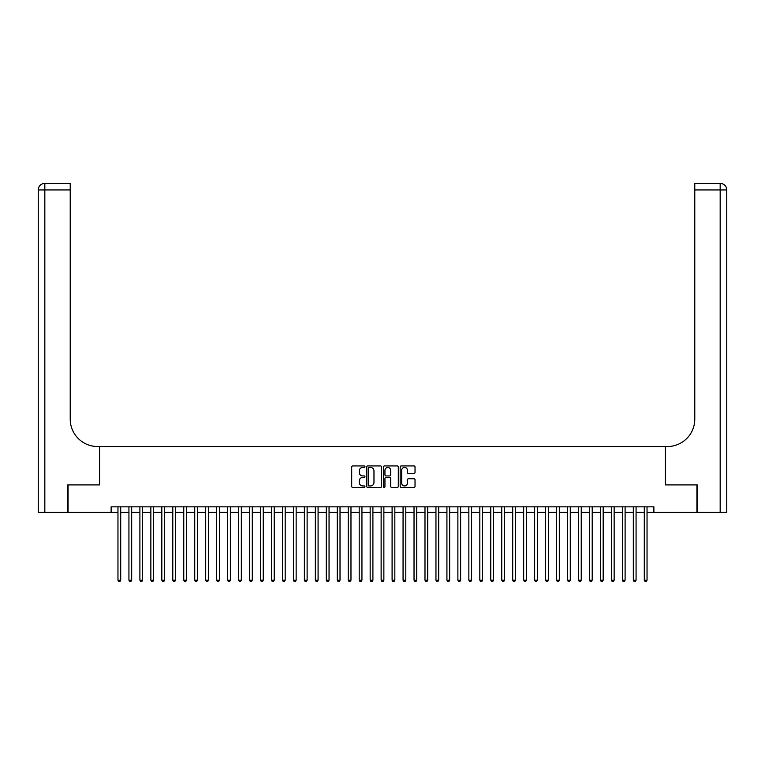 <?xml version="1.0" encoding="UTF-8"?>
<svg xmlns="http://www.w3.org/2000/svg" width="765" height="765" viewBox="0 0 765 765"><rect width="100%" height="100%" fill="white"/><g stroke="black" fill="none" stroke-linecap="round" stroke-linejoin="round"><path stroke-width="1.15" d="M364.953 466.679A0.755 0.755 0 0 0 364.207 465.923L352.77 465.923A1.081 1.081 0 0 0 351.69 467.004L351.69 486.377A1.081 1.081 0 0 0 352.77 487.458L364.207 487.458A0.755 0.755 0 0 0 364.953 486.703A0.755 0.755 0 0 0 364.207 485.947L362.725 485.947A3.443 3.443 0 0 1 359.282 482.505L359.282 480.889A3.443 3.443 0 0 1 362.725 477.446L364.207 477.446A0.755 0.755 0 0 0 364.953 476.691A0.755 0.755 0 0 0 364.207 475.935L362.725 475.935A3.443 3.443 0 0 1 359.282 472.493L359.282 470.877A3.443 3.443 0 0 1 362.725 467.434L364.207 467.434A0.755 0.755 0 0 0 364.953 466.679M413.951 473.516A1.081 1.081 0 0 0 415.032 472.435L415.032 467.004A1.081 1.081 0 0 0 413.951 465.923L401.252 465.923A1.081 1.081 0 0 0 400.181 467.004L400.181 486.377A1.081 1.081 0 0 0 401.252 487.458L413.951 487.458A1.081 1.081 0 0 0 415.032 486.377L415.032 479.808A1.081 1.081 0 0 0 413.951 478.737L408.52 478.737A1.081 1.081 0 0 0 407.439 479.808L407.439 483.069A2.878 2.878 0 0 1 404.561 485.947A2.878 2.878 0 0 1 401.682 483.069L401.682 470.312A2.878 2.878 0 0 1 404.561 467.434A2.878 2.878 0 0 1 407.439 470.312L407.439 472.435A1.081 1.081 0 0 0 408.52 473.516L413.951 473.516M111.116 512.33L68.075 512.33L68.075 484.914L99.603 484.914L99.603 446.54L665.397 446.54L665.397 484.914L696.925 484.914L696.925 512.33L653.884 512.33L653.884 506.841L111.116 506.841L111.116 512.33L117.963 512.33M381.563 467.004A1.081 1.081 0 0 0 380.482 465.923L367.783 465.923A1.081 1.081 0 0 0 366.703 467.004L366.703 486.377A1.081 1.081 0 0 0 367.783 487.458L380.482 487.458A1.081 1.081 0 0 0 381.563 486.377L381.563 467.004M384.518 465.923L397.217 465.923A1.081 1.081 0 0 1 398.297 467.004L398.297 486.377A1.081 1.081 0 0 1 397.217 487.458L391.785 487.458A1.081 1.081 0 0 1 390.705 486.377L390.705 478.517A1.081 1.081 0 0 0 389.634 477.446L386.029 477.446A1.081 1.081 0 0 0 384.948 478.517L384.948 486.703A0.755 0.755 0 0 1 384.193 487.458A0.755 0.755 0 0 1 383.437 486.703L383.437 467.004A1.081 1.081 0 0 1 384.518 465.923M120.707 512.33L128.931 512.33M131.676 512.33L139.899 512.33M142.634 512.33L150.858 512.33M153.602 512.33L161.826 512.33M164.571 512.33L172.794 512.33M175.529 512.33L183.753 512.33M186.497 512.33L194.721 512.33M197.466 512.33L205.689 512.33M208.424 512.33L216.648 512.33M219.392 512.33L227.616 512.33M230.361 512.33L238.584 512.33M241.329 512.33L249.553 512.33M252.287 512.33L260.511 512.33M263.256 512.33L271.479 512.33M274.224 512.33L282.448 512.33M285.182 512.33L293.406 512.33M296.151 512.33L304.374 512.33M307.119 512.33L315.343 512.33M318.077 512.33L326.301 512.33M329.046 512.33L337.269 512.33M340.014 512.33L348.238 512.33M350.972 512.33L359.196 512.33M361.941 512.33L370.164 512.33M372.909 512.33L381.133 512.33M383.867 512.33L392.091 512.33M394.836 512.33L403.059 512.33M405.804 512.33L414.028 512.33M416.762 512.33L424.986 512.33M427.731 512.33L435.954 512.33M438.699 512.33L446.923 512.33M449.657 512.33L457.881 512.33M460.626 512.33L468.849 512.33M471.594 512.33L479.818 512.33M482.552 512.33L490.776 512.33M493.521 512.33L501.744 512.33M504.489 512.33L512.713 512.33M515.447 512.33L523.671 512.33M526.416 512.33L534.639 512.33M537.384 512.33L545.608 512.33M548.352 512.33L556.576 512.33M559.311 512.33L567.534 512.33M570.279 512.33L578.503 512.33M581.247 512.33L589.471 512.33M592.206 512.33L600.429 512.33M603.174 512.33L611.398 512.33M614.142 512.33L622.366 512.33M625.101 512.33L633.324 512.33M636.069 512.33L644.293 512.33M647.037 512.33L653.884 512.33M368.969 467.434A0.755 0.755 0 0 0 368.214 468.19L368.214 485.192A0.755 0.755 0 0 0 368.969 485.947L370.528 485.947A3.443 3.443 0 0 0 373.97 482.505L373.97 470.877A3.443 3.443 0 0 0 370.528 467.434L368.969 467.434M390.705 470.37A2.878 2.878 0 0 0 387.826 467.492A2.878 2.878 0 0 0 384.948 470.37L384.948 474.864A1.081 1.081 0 0 0 386.029 475.935L389.634 475.935A1.081 1.081 0 0 0 390.705 474.864L390.705 470.37M120.707 506.841L120.707 580.205L117.963 580.205L117.963 506.841M120.707 580.205L119.885 581.63L118.785 581.63L117.963 580.205M67.75 484.914L99.488 484.914L99.488 446.54L97.624 446.54A27.416 27.416 0 0 1 70.217 419.124L70.217 189.95L44.829 189.95L44.829 512.33L67.75 512.33L67.75 484.914M44.829 512.33L38.25 512.33L38.25 189.95A6.579 6.579 0 0 1 44.829 183.37L70.217 183.37L70.217 189.95M70.217 183.37L44.829 183.37A6.579 6.579 0 0 0 38.25 189.95L44.829 189.95L44.829 183.37M97.624 446.54A27.416 27.416 0 0 1 70.217 419.124M697.25 484.914L665.512 484.914L665.512 446.54L667.376 446.54A27.416 27.416 0 0 0 694.783 419.124L694.783 183.37L720.171 183.37A6.579 6.579 0 0 1 726.75 189.95L726.75 512.33L697.25 512.33L697.25 484.914M667.376 446.54A27.416 27.416 0 0 0 694.783 419.124M720.171 512.33L720.171 189.95L726.75 189.95A6.579 6.579 0 0 0 720.171 183.37A6.579 6.579 0 0 1 726.75 189.95A6.579 6.579 0 0 0 720.171 183.37L720.171 189.95L694.783 189.95M131.676 506.841L131.676 580.205L128.931 580.205L128.931 506.841M131.676 580.205L130.853 581.63L129.754 581.63L128.931 580.205M142.634 506.841L142.634 580.205L139.899 580.205L139.899 506.841M142.634 580.205L141.812 581.63L140.722 581.63L139.899 580.205M153.602 506.841L153.602 580.205L150.858 580.205L150.858 506.841M153.602 580.205L152.78 581.63L151.68 581.63L150.858 580.205M164.571 506.841L164.571 580.205L161.826 580.205L161.826 506.841M164.571 580.205L163.748 581.63L162.649 581.63L161.826 580.205M175.529 506.841L175.529 580.205L172.794 580.205L172.794 506.841M175.529 580.205L174.707 581.63L173.617 581.63L172.794 580.205M186.497 506.841L186.497 580.205L183.753 580.205L183.753 506.841M186.497 580.205L185.675 581.63L184.575 581.63L183.753 580.205M197.466 506.841L197.466 580.205L194.721 580.205L194.721 506.841M197.466 580.205L196.643 581.63L195.544 581.63L194.721 580.205M208.424 506.841L208.424 580.205L205.689 580.205L205.689 506.841M208.424 580.205L207.602 581.63L206.512 581.63L205.689 580.205M219.392 506.841L219.392 580.205L216.648 580.205L216.648 506.841M219.392 580.205L218.57 581.63L217.47 581.63L216.648 580.205M230.361 506.841L230.361 580.205L227.616 580.205L227.616 506.841M230.361 580.205L229.538 581.63L228.439 581.63L227.616 580.205M241.329 506.841L241.329 580.205L238.584 580.205L238.584 506.841M241.329 580.205L240.506 581.63L239.407 581.63L238.584 580.205M252.287 506.841L252.287 580.205L249.553 580.205L249.553 506.841M252.287 580.205L251.465 581.63L250.375 581.63L249.553 580.205M263.256 506.841L263.256 580.205L260.511 580.205L260.511 506.841M263.256 580.205L262.433 581.63L261.334 581.63L260.511 580.205M274.224 506.841L274.224 580.205L271.479 580.205L271.479 506.841M274.224 580.205L273.401 581.63L272.302 581.63L271.479 580.205M285.182 506.841L285.182 580.205L282.448 580.205L282.448 506.841M285.182 580.205L284.36 581.63L283.27 581.63L282.448 580.205M296.151 506.841L296.151 580.205L293.406 580.205L293.406 506.841M296.151 580.205L295.328 581.63L294.229 581.63L293.406 580.205M307.119 506.841L307.119 580.205L304.374 580.205L304.374 506.841M307.119 580.205L306.296 581.63L305.197 581.63L304.374 580.205M318.077 506.841L318.077 580.205L315.343 580.205L315.343 506.841M318.077 580.205L317.255 581.63L316.165 581.63L315.343 580.205M329.046 506.841L329.046 580.205L326.301 580.205L326.301 506.841M329.046 580.205L328.223 581.63L327.124 581.63L326.301 580.205M340.014 506.841L340.014 580.205L337.269 580.205L337.269 506.841M340.014 580.205L339.191 581.63L338.092 581.63L337.269 580.205M350.972 506.841L350.972 580.205L348.238 580.205L348.238 506.841M350.972 580.205L350.15 581.63L349.06 581.63L348.238 580.205M361.941 506.841L361.941 580.205L359.196 580.205L359.196 506.841M361.941 580.205L361.118 581.63L360.019 581.63L359.196 580.205M372.909 506.841L372.909 580.205L370.164 580.205L370.164 506.841M372.909 580.205L372.086 581.63L370.987 581.63L370.164 580.205M383.867 506.841L383.867 580.205L381.133 580.205L381.133 506.841M383.867 580.205L383.045 581.63L381.955 581.63L381.133 580.205M394.836 506.841L394.836 580.205L392.091 580.205L392.091 506.841M394.836 580.205L394.013 581.63L392.914 581.63L392.091 580.205M405.804 506.841L405.804 580.205L403.059 580.205L403.059 506.841M405.804 580.205L404.981 581.63L403.882 581.63L403.059 580.205M416.762 506.841L416.762 580.205L414.028 580.205L414.028 506.841M416.762 580.205L415.94 581.63L414.85 581.63L414.028 580.205M427.731 506.841L427.731 580.205L424.986 580.205L424.986 506.841M427.731 580.205L426.908 581.63L425.809 581.63L424.986 580.205M438.699 506.841L438.699 580.205L435.954 580.205L435.954 506.841M438.699 580.205L437.876 581.63L436.777 581.63L435.954 580.205M449.657 506.841L449.657 580.205L446.923 580.205L446.923 506.841M449.657 580.205L448.835 581.63L447.745 581.63L446.923 580.205M460.626 506.841L460.626 580.205L457.881 580.205L457.881 506.841M460.626 580.205L459.803 581.63L458.704 581.63L457.881 580.205M471.594 506.841L471.594 580.205L468.849 580.205L468.849 506.841M471.594 580.205L470.771 581.63L469.672 581.63L468.849 580.205M482.552 506.841L482.552 580.205L479.818 580.205L479.818 506.841M482.552 580.205L481.73 581.63L480.64 581.63L479.818 580.205M493.521 506.841L493.521 580.205L490.776 580.205L490.776 506.841M493.521 580.205L492.698 581.63L491.599 581.63L490.776 580.205M504.489 506.841L504.489 580.205L501.744 580.205L501.744 506.841M504.489 580.205L503.666 581.63L502.567 581.63L501.744 580.205M515.447 506.841L515.447 580.205L512.713 580.205L512.713 506.841M515.447 580.205L514.625 581.63L513.535 581.63L512.713 580.205M526.416 506.841L526.416 580.205L523.671 580.205L523.671 506.841M526.416 580.205L525.593 581.63L524.494 581.63L523.671 580.205M537.384 506.841L537.384 580.205L534.639 580.205L534.639 506.841M537.384 580.205L536.561 581.63L535.462 581.63L534.639 580.205M548.352 506.841L548.352 580.205L545.608 580.205L545.608 506.841M548.352 580.205L547.53 581.63L546.43 581.63L545.608 580.205M559.311 506.841L559.311 580.205L556.576 580.205L556.576 506.841M559.311 580.205L558.488 581.63L557.398 581.63L556.576 580.205M570.279 506.841L570.279 580.205L567.534 580.205L567.534 506.841M570.279 580.205L569.456 581.63L568.357 581.63L567.534 580.205M581.247 506.841L581.247 580.205L578.503 580.205L578.503 506.841M581.247 580.205L580.425 581.63L579.325 581.63L578.503 580.205M592.206 506.841L592.206 580.205L589.471 580.205L589.471 506.841M592.206 580.205L591.383 581.63L590.293 581.63L589.471 580.205M603.174 506.841L603.174 580.205L600.429 580.205L600.429 506.841M603.174 580.205L602.351 581.63L601.252 581.63L600.429 580.205M614.142 506.841L614.142 580.205L611.398 580.205L611.398 506.841M614.142 580.205L613.32 581.63L612.22 581.63L611.398 580.205M625.101 506.841L625.101 580.205L622.366 580.205L622.366 506.841M625.101 580.205L624.278 581.63L623.188 581.63L622.366 580.205M636.069 506.841L636.069 580.205L633.324 580.205L633.324 506.841M636.069 580.205L635.246 581.63L634.147 581.63L633.324 580.205M647.037 506.841L647.037 580.205L644.293 580.205L644.293 506.841M647.037 580.205L646.215 581.63L645.115 581.63L644.293 580.205"/></g></svg>

